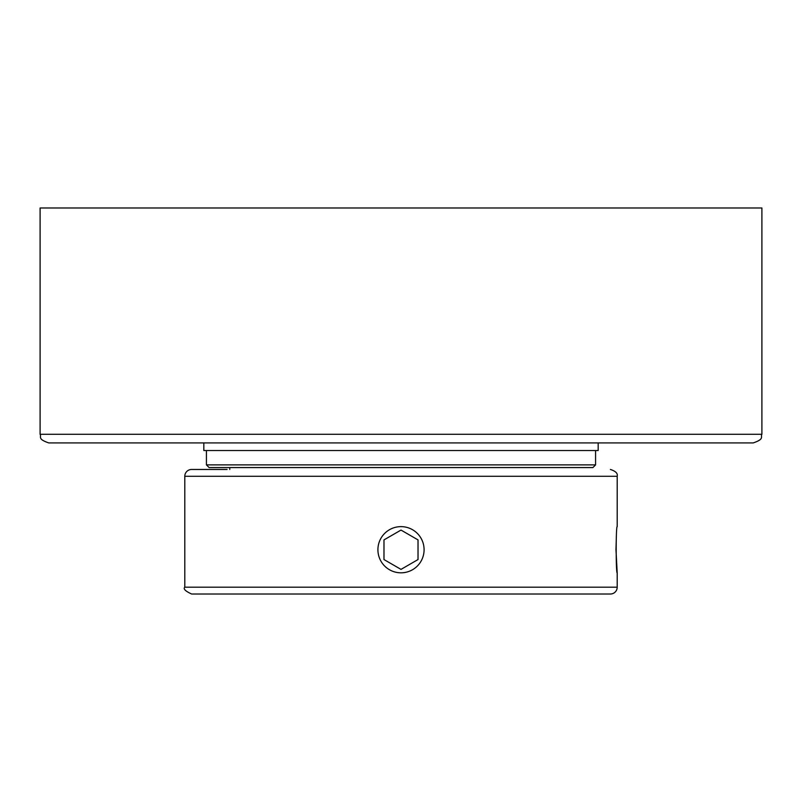 <?xml version="1.0" encoding="UTF-8"?>
<svg xmlns="http://www.w3.org/2000/svg" width="802" height="802" viewBox="0 0 802 802"><rect width="100%" height="100%" fill="white"/><g stroke="black" fill="none" stroke-linecap="round" stroke-linejoin="round"><path stroke-width="1.2" d="M40.1 434.273C41.764 436.9 36.992 438.884 48.752 442.915L753.248 442.915C765.008 438.884 760.236 436.9 761.9 434.273L40.1 434.273L40.1 207.989L761.9 207.989L761.9 434.273M229.773 467.566L229.773 469.471M401 464.889L206.425 464.889L209.101 467.566L592.899 467.566L595.575 464.889L401 464.889M227.086 469.471L191.608 469.471A6.807 6.807 0 0 0 184.801 476.288L617.199 476.288L617.199 526.643C615.856 525.21 615.856 574.242 617.199 572.818L617.199 587.194A6.807 6.807 0 0 1 610.392 594.011L191.608 594.011C185.342 591.124 183.067 588.858 184.801 587.194L184.801 476.288M616.347 536.849L615.966 549.731L617.199 572.818M548.337 594.011L253.663 594.011M598.172 442.915L598.172 450.523L203.828 450.523L203.828 442.915M401 572.818A23.088 23.088 0 0 1 377.912 549.731A23.088 23.088 0 0 1 401 526.633A23.088 23.088 0 0 1 424.088 549.731A23.088 23.088 0 0 1 401 572.818M418.022 559.555L401 569.39L383.978 559.555L383.978 539.896L401 530.072L418.022 539.896L418.022 559.555L418.022 539.896L401 530.072M383.978 539.896L383.978 559.555L401 569.39M617.199 587.194L184.801 587.194M206.425 450.523L206.425 464.889M595.575 450.523L595.575 464.889M617.199 476.288C617.941 473.431 615.675 471.155 610.392 469.471"/></g></svg>
